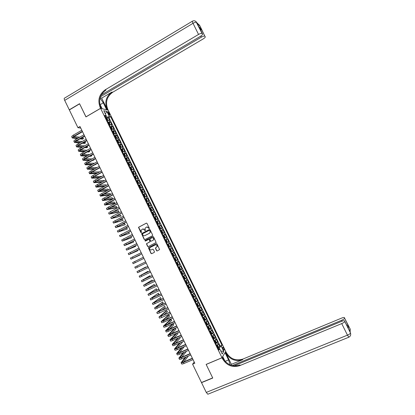 <?xml version="1.0" encoding="UTF-8"?>
<svg xmlns="http://www.w3.org/2000/svg" width="415" height="415" viewBox="0 0 415 415"><rect width="100%" height="100%" fill="white"/><g stroke="black" fill="none" stroke-linecap="round" stroke-linejoin="round"><path stroke-width="0.62" d="M149.193 228.681L149.333 228.214L146.988 223.384L146.339 223.151L138.486 227.301L140.846 232.504L141.458 232.473L141.038 230.341L142.418 229.127C143.284 228.8 143.969 229.054 144.482 229.889L144.783 230.512L145.4 230.475L144.97 228.375L146.365 227.124C147.232 226.798 147.922 227.052 148.435 227.892L149.193 228.681M223.711 348.206L222.881 347.173C222.471 347.272 222.533 347.962 223.068 349.243L223.898 350.276C224.308 350.172 224.25 349.482 223.711 348.206M156.538 250.733L157.192 250.976L159.609 249.576L156.948 243.875L156.299 243.631L148.378 247.739L151.013 253.451L151.662 253.695L154.261 252.419L154.468 251.755L153.353 249.457L152.704 249.213L151.418 249.851C150.194 250.095 149.582 249.565 149.582 248.253L150.235 247.423L155.293 244.917C156.491 244.663 157.109 245.182 157.145 246.469L155.381 248.097L156.538 250.733L157.311 250.919M77.937 127.685L69.336 109.944L79.613 103.843L85.952 116.906L100.601 108.346L221.994 357.735L206.136 364.401L212.688 377.894L201.467 382.511L192.591 364.199L194.811 363.26L79.996 126.492L77.937 127.685L80.78 128.1M152.471 235.762L152.679 235.092L150.069 229.723L149.421 229.485L141.546 233.624L144.171 239.351L144.814 239.595L152.471 235.762M153.509 236.794L156.159 242.505L148.233 246.64L147.59 246.396L146.443 243.745L149.784 241.898L149.991 241.234L149.255 239.714L148.606 239.471L145.38 241.084L144.902 240.653L152.86 236.555L153.509 236.794M218.321 347.184L219.805 346.556L218.461 343.802L218.077 344.377L217.18 342.536L215.816 343.527M216.08 342.603L217.569 341.965L216.225 339.211L215.836 339.776L214.939 337.935L213.569 338.91M213.839 338.023L215.333 337.379L213.995 334.625L213.595 335.175L212.698 333.333L211.323 334.298M211.603 333.442L213.103 332.794L211.764 330.044L211.354 330.579L210.462 328.737L209.077 329.686M209.362 328.872L210.872 328.208L209.534 325.464L209.119 325.983L208.226 324.146L206.836 325.08M207.126 324.297L208.641 323.633L207.303 320.883L206.883 321.386L205.99 319.55L204.595 320.479M204.891 319.726L206.411 319.052L205.072 316.308L204.647 316.801L203.755 314.964L202.354 315.872M202.655 315.161L204.185 314.482L202.847 311.738L202.411 312.21L201.519 310.379L200.118 311.276M200.424 310.596L201.955 309.906L200.621 307.167L200.18 307.624L199.288 305.793L197.877 306.68M198.188 306.037L199.734 305.341L198.396 302.597L197.95 303.043L197.058 301.212L195.641 302.084M195.501 301.798L197.509 300.771L196.176 298.032L195.719 298.463L194.827 296.632L193.406 297.493M193.691 296.938L195.283 296.211L193.955 293.472L193.489 293.887L192.602 292.056L191.175 292.907M191.357 292.435L193.063 291.646L191.73 288.913L191.263 289.312L190.371 287.481L188.939 288.321M188.934 287.974L190.843 287.092L189.515 284.353L189.038 284.742L188.145 282.911L186.709 283.736M186.589 283.487L188.628 282.532L187.295 279.803L186.812 280.172L185.92 278.346L184.478 279.155M184.374 278.937L186.408 277.977L185.08 275.249L184.587 275.601L183.7 273.776L182.252 274.574M182.159 274.388L184.193 273.428L182.865 270.699L182.367 271.042L181.48 269.216L180.022 269.999M179.949 269.843L181.978 268.879L180.65 266.155L180.146 266.477L179.254 264.656L177.796 265.429M177.734 265.304L179.762 264.334L178.434 261.611L177.926 261.917L177.039 260.096L175.571 260.859M175.529 260.765L177.553 259.79L176.225 257.067L175.706 257.362L174.819 255.541L173.346 256.288M173.32 256.231L175.343 255.251L174.015 252.528L173.491 252.808L172.604 250.987L171.125 251.723M171.11 251.698L173.133 250.712L171.805 247.988L171.271 248.258L170.389 246.437L168.905 247.164M170.389 246.437L170.923 246.178L169.595 243.455L167.582 244.445L169.595 243.455M169.055 243.709L168.174 241.888L168.713 241.644L167.39 238.926L165.378 239.922M165.352 239.865L166.846 239.165L165.959 237.344L166.508 237.115L165.186 234.397L163.178 235.398M163.137 235.31L164.631 234.62L163.749 232.799L164.304 232.587L162.981 229.869L160.973 230.875M160.916 230.756L162.421 230.076L161.534 228.26L162.099 228.058L160.776 225.345L158.774 226.357M158.701 226.206L160.211 225.537L159.329 223.727L159.894 223.54L158.577 220.827L156.574 221.838M156.491 221.657L158.001 221.003L157.119 219.187L157.695 219.016L156.377 216.308L154.38 217.325M154.276 217.112L155.796 216.469L154.909 214.659L155.495 214.498L154.178 211.79L152.181 212.812M152.066 212.568L153.586 211.941L152.704 210.125L153.296 209.985L151.978 207.277L150.059 208.268M149.857 208.029L151.382 207.412L150.5 205.601L151.101 205.472L149.784 202.764L148.088 203.641M147.647 203.49L149.177 202.883L148.3 201.078L148.902 200.964L147.584 198.256L146.023 199.076M145.437 198.956L146.977 198.36L146.096 196.554L146.708 196.456L145.39 193.753L143.891 194.536M143.232 194.422L144.778 193.841L143.896 192.036L144.513 191.948L143.201 189.245L141.707 190.034M141.027 189.894L142.573 189.323L141.697 187.518L142.319 187.445L141.007 184.748L139.528 185.531M138.823 185.365L140.379 184.81L139.497 183.005L140.13 182.948L138.818 180.25L137.349 181.028M136.618 180.841L138.179 180.297L137.303 178.492L137.941 178.45L136.628 175.753L135.171 176.531M134.419 176.318L135.985 175.784L135.103 173.984L135.752 173.952L134.439 171.26L132.997 172.038M132.214 171.8L133.791 171.276L132.909 169.476L133.563 169.46L132.25 166.768L130.818 167.546M130.014 167.281L131.597 166.773L130.72 164.968L131.379 164.973L130.066 162.281L128.645 163.054M127.82 162.768L129.402 162.27L128.525 160.47L129.19 160.486L127.882 157.793L126.471 158.566M125.621 158.255L127.213 157.767L126.336 155.967L127.006 155.999L125.698 153.311L124.298 154.084M123.426 153.742L125.019 153.27L124.147 151.47L124.827 151.517L123.514 148.829L122.124 149.602M121.232 149.234L122.83 148.778L121.958 146.977L122.643 147.04L121.336 144.353L119.951 145.12M119.038 144.731L120.646 144.285L119.769 142.485L120.464 142.558L119.157 139.876L117.782 140.644M116.848 140.228L118.457 139.793L117.585 137.998L118.285 138.086L116.978 135.404L115.614 136.172M114.659 135.731L116.273 135.306L115.401 133.511L116.107 133.614L114.799 130.933L113.445 131.7M112.47 131.233L114.089 130.818L113.217 129.029L113.928 129.143L112.626 126.461L111.277 127.229M110.281 126.736L111.905 126.336L111.033 124.547L111.754 124.676L110.447 121.994L108.092 122.249M109.114 122.762L110.447 121.994M107.936 112.844L109.705 115.349L109.176 113.129L107.884 111.604L107.936 112.844M100.601 108.346L108.196 110.188L225.739 351.458L221.994 357.735M219.805 346.556L220.147 346.017L222.009 345.223L110.67 116.677L109.285 116.376L105.882 117.704M222.009 345.223L221.294 346.343L223.763 351.417L222.212 353.969L219.711 348.828L218.964 349.995L104.762 115.396L106.204 115.712L103.776 110.717L106.883 111.448L109.285 116.376M220.147 346.017L108.943 117.673L108.274 117.533L109.581 120.21L107.22 120.449M111.905 126.336L112.626 126.461M114.089 130.818L114.799 130.933M116.273 135.306L116.978 135.404M118.457 139.793L119.157 139.876M120.646 144.285L121.336 144.353M122.83 148.778L123.514 148.829M125.019 153.27L125.698 153.311M127.213 157.767L127.882 157.793M129.402 162.27L130.066 162.281M131.597 166.773L132.25 166.768M133.791 171.276L134.439 171.26M135.985 175.784L136.628 175.753M138.179 180.297L138.818 180.25M140.379 184.81L141.007 184.748M142.573 189.323L143.201 189.245M144.778 193.841L145.39 193.753M146.977 198.36L147.584 198.256M149.177 202.883L149.784 202.764M151.382 207.412L151.978 207.277M153.586 211.941L154.178 211.79M155.796 216.469L156.377 216.308M158.001 221.003L158.577 220.827M160.211 225.537L160.776 225.345M162.421 230.076L162.981 229.869M164.631 234.62L165.186 234.397M166.846 239.165L167.39 238.926M173.133 250.712L172.604 250.987M175.343 255.251L174.819 255.541M177.553 259.79L177.039 260.096M179.762 264.334L179.254 264.656M181.978 268.879L181.48 269.216M184.193 273.428L183.7 273.776M186.408 277.977L185.92 278.346M188.628 282.532L188.145 282.911M190.843 287.092L190.371 287.481M193.063 291.646L192.602 292.056M195.283 296.211L194.827 296.632M197.509 300.771L197.058 301.212M199.734 305.341L199.288 305.793M201.955 309.906L201.519 310.379M204.185 314.482L203.755 314.964M206.411 319.052L205.99 319.55M208.641 323.633L208.226 324.146M210.872 328.208L210.462 328.737M213.103 332.794L212.698 333.333M215.333 337.379L214.939 337.935M217.569 341.965L217.18 342.536M219.618 348.833L219.094 347.754L218.083 348.185M106.821 117.16L106.152 115.785M194.194 361.989L192.591 364.199M106.946 118.301L108.274 117.533M108.943 117.673L110.67 116.677M105.42 116.76L106.204 115.712M111.033 124.547L109.404 124.941M113.217 129.029L111.594 129.433M115.401 133.511L113.783 133.931M117.585 137.998L115.972 138.428M119.769 142.485L118.161 142.931M121.958 146.977L120.355 147.434M124.147 151.47L122.55 151.942M126.336 155.967L124.744 156.45M128.525 160.47L126.876 160.823M130.72 164.968L129.138 165.476M132.909 169.476L131.337 169.989M135.103 173.984L133.537 174.507M137.303 178.492L135.736 179.031M139.497 183.005L137.941 183.554M141.697 187.518L140.146 188.083M143.896 192.036L142.35 192.612M146.096 196.554L144.555 197.141M148.3 201.078L146.76 201.68M150.5 205.601L148.969 206.214M152.704 210.125L151.179 210.753M154.909 214.659L153.389 215.297M157.119 219.187L155.604 219.841M159.329 223.727L157.819 224.385M161.534 228.26L160.034 228.935M163.749 232.799L162.249 233.489M165.959 237.344L164.465 238.044M168.174 241.888L166.685 242.604M169.792 248.984L171.271 248.258M172.012 253.549L173.491 252.808M174.238 258.114L175.706 257.362M176.463 262.685L177.926 261.917M178.689 267.255L180.146 266.477M180.914 271.83L182.367 271.042M183.14 276.406L184.587 275.601M185.37 280.986L186.812 280.172M187.601 285.567L189.038 284.742M189.831 290.152L191.263 289.312M192.067 294.738L193.489 293.887M194.303 299.329L195.719 298.463M196.534 303.92L197.95 303.043M198.775 308.516L200.18 307.624M201.01 313.112L202.411 312.21M203.251 317.714L204.647 316.801M205.492 322.32L206.883 321.386M207.733 326.921L209.119 325.983M209.974 331.533L211.354 330.579M213.409 338.583L213.839 338.225L213.834 337.462L213.165 336.083L212.221 336.145L213.595 335.175M214.467 340.757L215.836 339.776M219.711 348.828L218.446 348.927M216.713 345.373L218.077 344.377M219.094 347.754L221.294 346.343M105.343 113.933L106.883 111.448M223.763 351.417L220.77 351.002M149.229 228.66L148.606 227.835L146.661 227.015M142.708 229.018L144.653 229.832L145.276 230.657M146.505 223.099L138.662 227.244L141.339 232.644M149.566 229.443L141.717 233.562L144.342 239.284L144.866 239.564M149.716 230.527L149.265 230.356L142.553 233.744L142.729 234.864C143.237 235.704 143.922 235.959 144.788 235.632L149.379 233.323L150.157 232.348L149.882 230.465L149.343 230.33M149.882 230.465L150.323 232.286L149.545 233.266L144.96 235.57M148.679 239.439L149.421 239.647L150.199 241.52L146.614 243.678L147.761 246.323L148.316 246.598M152.974 236.514L145.245 240.384L145.458 241.048M153.016 240.29L153.675 239.439C153.664 238.132 153.052 237.603 151.833 237.857L149.81 239.056L150.588 240.939L151.236 241.177L153.182 240.223L153.841 239.372C153.835 238.075 153.228 237.546 152.02 237.785M153.182 240.223L151.402 241.11M155.397 244.876L155.454 244.85C156.657 244.591 157.275 245.109 157.306 246.396L155.542 248.025L156.704 250.66M152.772 249.187L151.584 249.773M156.382 243.6L148.544 247.667L151.179 253.373L151.786 253.632M107.755 120.246L107.267 118.576L106.645 118.042L106.084 118.114M107.667 120.277L107.174 120.355M106.759 119.504L107.117 119.432L106.857 118.892L106.494 118.965M106.857 118.892L106.546 119.069L106.857 118.892M72.215 137.811L71.785 136.919C71.463 136.556 72.018 135.949 73.434 135.088L81.817 130.243M77.257 138.62L72.324 138.034C72.008 137.676 72.558 137.064 73.979 136.208L82.362 131.368M82.512 131.68L74.555 136.27C73.605 136.846 73.237 137.251 73.45 137.49L78.248 138.05M80.92 138.335L83.482 138.605L82.964 137.536L82.414 137.474M74.103 136.556L79.758 137.183M83.482 138.605L82.507 139.165L79.939 138.895M195.937 21.518L202.11 33.516C201.457 33.19 200.263 33.501 198.541 34.45L193.027 23.313C194.744 22.353 195.937 22.057 196.611 22.42L199.864 25.74L204.86 36.209C204.227 35.903 203.065 36.209 201.374 37.142L200.839 36.058M202.11 33.516L196.611 22.42C195.558 20.76 194.142 20.356 192.373 21.207C192.026 20.978 192.238 21.679 193.027 23.313L64.699 100.378L69.274 109.809L79.545 103.709L86.009 116.874M106.676 109.819L103.325 102.811L100.031 98.122M106.728 109.793L108.175 110.146L107.807 109.389C105.145 102.323 106.769 96.612 112.678 92.265L203.231 38.901C204.839 37.884 205.508 37.111 205.238 36.582M101.675 98.101L107.091 109.212C104.419 102.126 106.043 96.399 111.972 92.031L101.675 98.101L100.155 97.665M85.931 116.859L100.575 108.299L100.197 107.521C97.447 100.222 99.112 94.319 105.192 89.816L198.541 34.45M100.575 108.299L102.106 108.673L99.75 103.833M100.456 96.762L201.374 37.142M64.699 100.378C64.019 98.827 64.035 98.039 64.75 98.013L192.207 21.305M101.27 94.968L200.476 36.287C202.115 35.249 202.795 34.45 202.504 33.9L198.951 26.731L201.389 29.185L200.751 30.362M202.131 33.532L202.504 33.9M100.197 107.521L100.959 107.708C98.22 100.43 99.88 94.547 105.944 90.06L105.192 89.816M199.267 27.364L198.951 26.731M232.255 365.558L341.618 320.287C343.413 319.493 344.403 318.793 344.595 318.191L350.146 328.991L349.814 328.644L350.068 331.777L350.468 332.949C350.296 333.613 349.29 334.35 347.454 335.154L341.727 323.586C343.558 322.777 344.569 322.061 344.761 321.433L350.468 332.923M208.288 394.053L207.827 394.24L206.271 392.419L201.534 382.651L212.755 378.034L206.156 364.448L222.02 357.782L222.409 358.586C226.569 365.465 232.333 367.82 239.699 365.657L341.727 323.586M230.154 364.884L228.556 359.904L225.049 352.698L225.765 351.5L226.144 352.278C230.169 358.928 235.751 361.195 242.889 359.074L341.55 318.129C343.355 317.428 344.362 317.304 344.575 317.745M222.705 356.547L225.148 361.398M222.772 356.521L222.02 357.782M231.378 364.344L225.791 352.875C229.832 359.546 235.43 361.818 242.588 359.696L231.378 364.344L230.937 365.179M346.8 325.127L348.211 325.474L348.424 328.405L344.761 321.407M344.74 320.966C344.523 320.505 343.495 320.624 341.654 321.335L233.982 365.848M222.409 358.586L222.782 357.953C226.932 364.811 232.68 367.156 240.02 364.993L239.699 365.657M348.424 328.405L348.19 325.443L344.595 318.191M348.387 328.307L348.123 327.793M108.839 122.534L109.918 124.744L110.094 124.386L109.441 123.047L108.839 122.534L108.263 122.601M109.876 124.759L109.358 124.842M108.943 123.992L109.301 123.914L109.041 123.374L108.678 123.452M108.73 123.556L109.041 123.374L108.73 123.551M111.023 127.016L112.102 129.236L112.273 128.863L111.619 127.519L111.023 127.016L110.452 127.089M112.081 129.247L111.542 129.33M111.127 128.479L111.485 128.401L111.23 127.862L110.867 127.939M111.23 127.862L110.914 128.038L111.23 127.862M113.731 133.822L114.457 133.34L113.803 131.996L113.191 131.488L112.636 131.576M113.316 132.971L113.669 132.888L113.414 132.349L113.051 132.432M116.408 138.257L116.636 137.822L115.982 136.478L115.375 135.975L114.825 136.068M115.391 135.99L116.47 138.211L115.915 138.314M115.5 137.464L115.858 137.375L115.603 136.836L115.24 136.924M115.282 137.017L115.603 136.836L115.282 137.012M74.373 142.272L73.937 141.375C73.626 141.027 74.181 140.426 75.608 139.57L83.996 134.745M79.607 143.009L74.477 142.485C74.171 142.143 74.726 141.546 76.147 140.69L84.546 135.871M84.691 136.172L76.718 140.747C75.769 141.313 75.4 141.712 75.608 141.946L80.598 142.444M83.322 142.687L85.557 142.89L84.873 141.8M76.313 140.996L82.16 141.546M85.557 142.89L84.582 143.445L82.341 143.248M76.536 146.739L76.095 145.831C75.795 145.494 76.355 144.902 77.776 144.052L86.18 139.248M81.968 147.392L76.635 146.941C76.334 146.614 76.894 146.023 78.321 145.177L86.73 140.374M86.87 140.664L78.886 145.219C77.937 145.784 77.564 146.179 77.761 146.402L82.959 146.827M85.744 147.035L87.638 147.175L87.176 146.225M78.534 145.437L84.582 145.904M87.638 147.175L86.657 147.73L84.764 147.595M78.7 151.205L78.253 150.287C77.958 149.971 78.523 149.384 79.95 148.539L88.369 143.756M84.344 151.776L78.793 151.402C78.497 151.086 79.068 150.51 80.494 149.665L88.914 144.882M89.049 145.162L81.055 149.696C80.105 150.261 79.727 150.65 79.924 150.858L85.34 151.21M88.188 151.376L89.713 151.465L89.355 150.718M80.759 149.872L87.026 150.256M89.713 151.465L88.737 152.015L87.207 151.931M80.863 155.672L80.417 154.748C80.126 154.442 80.692 153.872 82.123 153.031L90.553 148.264M86.745 156.149L80.956 155.864C80.666 155.563 81.236 154.992 82.668 154.152L91.103 149.39M91.233 149.659L83.228 154.178C82.269 154.738 81.89 155.117 82.082 155.319L87.736 155.589M90.657 155.708L91.793 155.755L91.533 155.215M82.995 154.313L89.495 154.603M91.793 155.755L90.812 156.299L89.676 156.258M118.529 142.781L118.82 142.304L118.166 140.955L117.559 140.467L117.009 140.566M117.575 140.478L118.659 142.698L118.104 142.812M117.689 141.961L118.042 141.873L117.793 141.328L117.429 141.422M117.793 141.328L117.471 141.505L117.793 141.328M83.026 160.143L82.575 159.215C82.294 158.924 82.865 158.359 84.302 157.524L92.742 152.777M89.163 160.517L83.114 160.33C82.834 160.045 83.41 159.485 84.847 158.644L93.287 153.903M93.411 154.162L85.397 158.66C84.442 159.22 84.053 159.593 84.245 159.785L90.154 159.962M93.152 160.029L93.873 160.045L93.717 159.713M85.241 158.753L91.99 158.935M93.873 160.045L92.172 160.579M120.646 147.309L121.004 146.786L120.345 145.442L119.764 144.97L119.198 145.063M119.764 144.97L120.848 147.195L120.298 147.315M119.878 146.459L120.231 146.365L119.982 145.826L119.619 145.919M85.194 164.62L84.738 163.681C84.463 163.401 85.039 162.851 86.476 162.016L94.931 157.29M91.601 164.874L85.277 164.797C85.002 164.527 85.583 163.972 87.02 163.142L95.476 158.416M95.595 158.665L87.57 163.147C86.611 163.702 86.221 164.07 86.408 164.252L92.597 164.324M87.492 163.188L94.511 163.256M95.958 164.34L94.698 164.885M122.752 151.854L123.188 151.273L122.534 149.929L121.937 149.452L121.393 149.561M123.032 151.698L122.487 151.812M122.072 150.956L122.42 150.863L122.176 150.323L121.808 150.417M122.176 150.323L121.844 150.5L122.176 150.323M87.363 169.097L86.901 168.148C86.631 167.888 87.217 167.344 88.654 166.514L97.12 161.803M94.07 169.227L87.441 169.263C87.176 169.009 87.762 168.464 89.199 167.639L97.67 162.934M97.784 163.168L89.744 167.634L88.571 168.718L95.066 168.677M89.754 167.629L97.069 167.567M124.842 156.408L125.372 155.765L124.718 154.416L124.127 153.949L123.582 154.064M124.142 153.96L125.226 156.185L124.682 156.32M124.261 155.464L124.614 155.366L124.365 154.821L124.002 154.919M89.531 173.579L89.064 172.619C88.805 172.37 89.391 171.836 90.833 171.016L99.31 166.327M96.565 173.563L89.609 173.735C89.344 173.496 89.936 172.962 91.378 172.137L99.859 167.453M99.968 167.681L91.917 172.126L90.735 173.19L97.561 173.013M99.616 171.888L92.031 172.064M127.41 160.698L127.561 160.257L126.907 158.909L126.316 158.447L125.776 158.572M126.456 159.967L126.803 159.868L126.559 159.324L126.191 159.427M126.233 159.505L126.559 159.324L126.227 159.5M91.699 178.061L91.233 177.091C90.973 176.863 91.57 176.334 93.012 175.514L101.504 170.845M99.102 177.885L91.772 178.211C91.518 177.983 92.114 177.459 93.557 176.64L102.054 171.976M102.157 172.189L94.091 176.619L92.903 177.667L100.093 177.34M101.805 176.406L94.319 176.494M129.132 165.46L129.75 164.755L129.091 163.406L128.51 162.95L127.97 163.079M128.52 162.96L129.61 165.191L129.07 165.336M128.65 164.475L128.998 164.371L128.754 163.832L128.391 163.935M93.873 182.543L93.401 181.568C93.147 181.35 93.749 180.836 95.196 180.022L103.698 175.369M101.675 182.195L93.94 182.688C93.691 182.476 94.293 181.962 95.741 181.148L104.248 176.505M104.347 176.702L96.27 181.111L95.066 182.138L102.666 181.651M103.999 180.93L103.776 180.463L96.617 180.924M131.322 169.963L131.939 169.253L131.28 167.899L130.699 167.453L130.165 167.587M131.799 169.709L131.264 169.844M130.85 168.988L131.192 168.879L130.953 168.34L130.585 168.449M96.041 187.03L95.564 186.044C95.326 185.847 95.927 185.339 97.38 184.53L105.892 179.897M104.295 186.48L96.109 187.165C95.87 186.968 96.472 186.465 97.924 185.655L106.442 181.028M106.536 181.22L98.448 185.609L97.235 186.62L105.286 185.941M106.193 185.453L105.861 184.768L98.936 185.344M133.516 174.471L134.128 173.75L133.474 172.401L132.909 171.971L132.364 172.101M133.993 174.217L133.464 174.357M132.909 171.971L133.998 174.207M133.044 173.501L133.391 173.392L133.148 172.847L132.779 172.962M132.816 173.029L133.148 172.847L132.81 173.019M98.215 191.523L97.738 190.526C97.499 190.34 98.111 189.842 99.564 189.038L108.092 184.426M106.966 190.744L98.277 191.647C98.044 191.465 98.656 190.973 100.108 190.163L108.642 185.562M108.725 185.738L99.408 191.102L107.962 190.21M108.388 189.982L107.952 189.079L101.27 189.764M135.715 178.979L136.322 178.253L135.663 176.904L135.093 176.474L134.564 176.619M136.187 178.725L135.663 178.875M135.243 178.019L135.586 177.905L135.347 177.361L134.979 177.475M100.389 196.015L99.906 195.014C99.678 194.837 100.29 194.35 101.748 193.551L110.286 188.96M110.919 190.262L101.576 195.584L110.561 194.464L109.57 194.998L100.451 196.134C100.222 195.963 100.84 195.481 102.292 194.677L110.836 190.091M110.561 194.464L110.037 193.39L103.626 194.173M137.91 183.492L138.517 182.761L137.858 181.407L137.287 180.982L136.763 181.137M138.387 183.238L137.863 183.394M137.443 182.538L137.785 182.424L137.547 181.874L137.178 181.993M102.567 200.507L102.08 199.496C101.857 199.34 102.474 198.863 103.932 198.064L112.486 193.494M113.113 194.785L103.75 200.072L112.652 198.78L111.661 199.309L102.619 200.621L104.481 199.195L113.036 194.63M112.652 198.78L112.128 197.701L106.007 198.578M140.109 188.011L140.711 187.269L140.052 185.915L139.502 185.51L138.963 185.655M140.586 187.756L140.062 187.917M139.502 185.51L140.586 187.746M139.642 187.056L139.985 186.942L139.751 186.392L139.383 186.517M104.746 205.005L104.253 203.988L106.121 202.582L114.685 198.033M115.308 199.314L105.924 204.559L114.742 203.096L113.752 203.62L104.793 205.109L106.665 203.713L115.235 199.164M114.742 203.096L114.224 202.017L108.424 202.966M142.309 192.529L142.905 191.777L142.246 190.423L141.697 190.023L141.162 190.179M141.697 190.023L142.786 192.264L142.267 192.441M141.847 191.58L142.184 191.46L141.951 190.916L141.582 191.04M106.92 209.502L106.427 208.475L108.31 207.101L116.89 202.572M117.507 203.843L108.097 209.051L116.838 207.412L115.842 207.936L106.971 209.601L108.855 208.231L117.44 203.708M116.838 207.412L116.314 206.333L110.872 207.339M144.508 197.047L145.105 196.29L144.446 194.936L143.886 194.536L143.367 194.702M143.901 194.547L144.991 196.783L144.472 196.969M144.052 196.108L144.389 195.984L144.155 195.434L143.787 195.564M109.104 214.005L108.6 212.973L110.499 211.624L119.089 207.111M119.702 208.377L110.276 213.543L118.934 211.733L117.933 212.252L109.145 214.093L119.645 208.247M118.934 211.733L118.41 210.654L113.373 211.692M146.708 201.571L147.304 200.803L146.64 199.449L146.085 199.06L145.572 199.231M147.19 201.322L146.677 201.498M146.256 200.637L146.594 200.512L146.36 199.963L145.992 200.092M111.282 218.513L110.779 217.465L112.693 216.148L121.294 211.655M121.901 212.911L112.449 218.041L121.03 216.054L111.324 218.591L121.844 212.796M121.03 216.054L120.506 214.975L115.935 216.018M148.912 206.094L149.504 205.321L148.84 203.967L148.29 203.583L147.776 203.765M148.305 203.594L149.395 205.835L148.881 206.032M148.461 205.171L148.798 205.041L148.565 204.491L148.197 204.626M113.466 223.016L112.953 221.968L123.499 216.205M124.101 217.444L114.628 222.539L123.125 220.381L113.497 223.094L124.054 217.341M123.125 220.381L122.601 219.296L118.581 220.308M151.117 210.623L151.703 209.845L151.044 208.486L150.495 208.112L149.986 208.299M151.594 210.374L151.086 210.566M150.671 209.705L151.003 209.57L150.775 209.02L150.406 209.16M115.645 227.529L115.137 226.466L125.709 220.754M126.305 221.984L116.807 227.041L125.221 224.707L115.681 227.591L126.259 221.895M125.221 224.707L124.697 223.623L121.33 224.546M153.322 215.152L153.903 214.368L153.244 213.009L152.699 212.641L152.191 212.833M153.804 214.908L153.296 215.1M152.876 214.239L153.208 214.104L152.979 213.554L152.611 213.694M117.834 232.042L117.315 230.973L127.913 225.309M128.505 226.528L118.991 231.544L127.322 229.033L117.86 232.099L128.468 226.445M127.322 229.033L126.798 227.954L124.235 228.712M155.526 219.685L156.107 218.892L155.449 217.533L154.904 217.175L154.401 217.372M154.919 217.18L156.014 219.426L155.506 219.644M155.085 218.778L155.418 218.643L155.189 218.088L154.821 218.233M120.018 236.555L119.494 235.476L130.123 229.863M130.709 231.072L121.17 236.052L129.418 233.365L120.039 236.607L130.678 231.005M129.418 233.365L128.894 232.286L127.358 232.779M157.736 224.219L158.312 223.42L157.653 222.061L157.114 221.709L156.611 221.911M157.129 221.719L158.219 223.96L157.721 224.183M157.301 223.322L157.627 223.177L157.404 222.627L157.031 222.777M122.202 241.074L121.678 239.984L132.333 234.423M132.914 235.621L123.354 240.56L131.519 237.702L122.223 241.115L132.888 235.559M131.519 237.702L130.829 236.675M159.946 228.758L160.517 227.949L159.858 226.59L159.339 226.253L158.826 226.455M159.339 226.253L160.429 228.499L159.931 228.727M159.51 227.866L159.837 227.721L159.614 227.166L159.246 227.321M124.391 245.592L123.862 244.497L134.543 238.983M135.119 240.171L125.538 245.073L133.625 242.038L124.407 245.628L135.098 240.124M133.625 242.038L133.189 241.141M162.156 233.297L162.727 232.483L162.063 231.124L161.549 230.792L161.036 231.005M162.638 233.059L162.146 233.277M161.549 230.792L162.644 233.043M161.726 232.41L162.052 232.265L161.829 231.71L161.456 231.866M164.366 237.842L164.854 237.603L164.937 237.022L164.273 235.658L163.743 235.331L163.251 235.549M164.854 237.603L164.361 237.826M163.998 236.265L163.671 236.415L164.044 236.254L164.262 236.809L163.941 236.96M167.063 242.147L166.576 242.381L167.063 242.147L167.146 241.556L166.482 240.197L165.959 239.875L165.466 240.103M166.156 241.514L166.477 241.359L166.259 240.804L165.891 240.97M126.58 250.115L126.046 249.01L136.758 243.543M137.329 244.72L127.727 249.586L135.726 246.375L126.596 250.141L137.313 244.684M135.726 246.375L135.394 245.69M128.775 254.639L128.235 253.529L138.973 248.108M139.539 249.275L129.911 254.105L137.832 250.717L128.78 254.66L139.523 249.249M137.832 250.717L137.598 250.24M130.969 259.178L141.743 253.819L132.1 258.623L139.938 255.059L130.969 259.178L130.424 258.047L141.188 252.678M139.938 255.059L139.808 254.794M169.279 246.697L168.796 246.935L169.279 246.697L169.356 246.1L168.692 244.736L168.184 244.43L167.686 244.658M168.184 244.43L169.284 246.681M168.428 245.364L168.106 245.524L168.474 245.353L168.692 245.913L168.371 246.069M133.158 263.701L143.958 258.389L133.158 263.701L132.608 262.571L143.403 257.248M170.389 248.974L169.901 249.213L170.389 248.974L170.902 249.28L171.499 251.236L170.399 248.979M171.499 251.236L171.011 251.49M170.648 249.918L170.326 250.079L170.648 249.918M170.913 250.468L170.591 250.624L170.913 250.468L170.695 249.908M136.877 266.093L145.624 261.824L134.802 267.094L136.877 266.093L137.427 267.234L146.173 262.965M134.802 267.099L135.347 268.225L137.427 267.234M172.604 253.524L172.121 253.773L172.604 253.524L173.117 253.824L173.781 255.189L173.714 255.79L173.231 256.055M173.714 255.806L172.619 253.534M172.811 255.184L173.133 255.023L172.915 254.462L172.547 254.639M145.883 267.327L145.732 267.016L136.992 271.618L147.839 266.399M136.997 271.633L137.541 272.754L148.394 267.54M147.833 266.383L138.122 271.062L145.732 267.016M175.452 260.615L175.934 260.361L175.996 259.738L175.332 258.374L174.824 258.083L174.341 258.332M174.824 258.083L174.336 258.317M175.083 259.038L174.767 259.199L175.083 259.038M175.348 259.583L175.026 259.738L175.348 259.583L175.135 259.022M148.098 271.892L147.844 271.369L139.186 276.146L150.059 270.974M139.196 276.167L139.731 277.282L150.614 272.121M150.048 270.948L140.317 275.591L147.844 271.369M177.677 265.18L178.154 264.92L178.211 264.288L177.547 262.923L177.055 262.648L176.567 262.897M178.154 264.905L177.055 262.648L176.551 262.877M177.573 264.142L177.247 264.298L177.573 264.142L177.355 263.582L176.987 263.764M150.308 276.457L149.955 275.726L141.38 280.68L152.284 275.56M141.391 280.706L141.925 281.816L152.839 276.701M152.263 275.519L142.511 280.125L149.955 275.726M179.903 269.75L180.375 269.48L180.426 268.842L179.762 267.478L179.264 267.203L178.787 267.468M179.264 267.203L178.772 267.436M179.477 268.884L179.794 268.707L179.581 268.147L179.213 268.334M152.523 281.022L152.066 280.078L143.574 285.214L154.505 280.141M143.59 285.25L144.124 286.35L155.06 281.287M154.479 280.089L144.705 284.659L152.066 280.078M182.128 274.32L182.595 274.045L182.647 273.397L181.983 272.033L181.013 272.033M182.595 274.03L181.495 271.773L180.992 271.996M181.703 273.454L182.019 273.277L181.806 272.712L181.438 272.904M154.281 285.811L154.707 285.53L154.178 284.441L145.769 289.753L156.73 284.726M145.79 289.795L146.319 290.884L157.285 285.873M156.699 284.664L146.9 289.193L154.178 284.441M184.353 278.896L184.82 278.615L184.867 277.957L184.198 276.592L183.721 276.338L183.238 276.608M184.82 278.6L183.721 276.338L183.217 276.561M183.928 278.024L184.239 277.848L184.032 277.282L183.663 277.474M155.293 290.951L156.823 289.893L156.294 288.804L147.968 294.292L158.955 289.317M147.994 294.344L148.518 295.428L159.51 290.464M158.919 289.245L149.099 293.732L156.294 288.804M186.579 283.471L187.046 283.186L187.087 282.522L186.423 281.152L185.93 280.898L185.464 281.183M185.93 280.898L185.438 281.131M186.153 282.599L186.47 282.418L186.257 281.852L185.889 282.05M156.616 295.942L158.94 294.256L158.411 293.166L150.168 298.831L161.181 293.908M150.194 298.893L150.718 299.967L161.736 295.055M161.139 293.825L151.299 298.276L158.411 293.166M188.809 288.046L189.271 287.756L189.307 287.081L188.643 285.712L188.156 285.468L187.694 285.759M188.156 285.468L187.663 285.702M188.384 287.18L188.695 286.993L188.488 286.428L188.12 286.63M158.141 300.834L161.056 298.624L160.527 297.529L152.367 303.375L163.406 298.504M152.398 303.443L152.917 304.511L163.966 299.651M163.365 298.406L153.498 302.82L160.527 297.529M191.04 292.627L191.497 292.331L191.533 291.652L190.864 290.282L190.386 290.044L189.925 290.339M190.386 290.044L189.888 290.272M190.615 291.761L190.926 291.574L190.713 291.003L190.345 291.211M159.806 305.658L163.173 302.992L162.644 301.902L154.567 307.925L165.637 303.1M154.603 308.003L155.117 309.061L166.197 304.247M165.585 302.992L155.703 307.365L162.644 301.902M193.271 297.213L193.727 296.912L193.758 296.222L193.089 294.847L192.155 294.92M193.727 296.891L192.622 294.624L192.119 294.847M192.845 296.341L193.151 296.149L192.944 295.584L192.576 295.791M161.575 310.441L165.294 307.365L164.76 306.27L156.771 312.474L167.868 307.697M156.808 312.557L157.321 313.61L159.547 312.91L168.428 308.848M167.81 307.582L157.902 311.914L164.76 306.27M194.853 299.205L195.958 301.472L195.315 299.417L194.843 299.199L194.386 299.506M194.843 299.199L194.345 299.428M195.076 300.927L195.382 300.735L195.18 300.164L194.811 300.377M163.422 315.182L167.411 311.738L166.882 310.643L165.855 311.115L158.971 317.024L170.098 312.303M159.018 317.117L159.526 318.165L161.767 317.496L170.658 313.45M170.036 312.173L160.107 316.469L166.882 310.643M197.737 306.389L198.188 306.073L198.209 305.367L197.54 303.993L196.622 304.091M198.188 306.057L197.084 303.785L196.575 304.008M197.312 305.518L197.618 305.321L197.41 304.75L197.042 304.963M165.331 319.903L169.533 316.116L169.004 315.021L167.971 315.488L161.176 321.578L163.432 320.935L172.334 316.904M161.228 321.682L161.731 322.72L163.987 322.082L172.889 318.056M172.267 316.764L162.312 321.023L169.004 315.021M199.973 310.98L200.419 310.659L200.44 309.943L199.771 308.568L198.852 308.682M200.419 310.643L199.314 308.371L198.806 308.589M199.548 310.109L199.848 309.906L199.646 309.336L199.278 309.554M167.281 324.603L171.66 320.494L171.125 319.4L170.093 319.866L163.386 326.138L165.652 325.521L174.565 321.511M163.437 326.247L163.935 327.279L166.208 326.667L175.125 322.663M174.492 321.36L164.516 325.578L171.125 319.4M202.209 315.571L202.655 315.244L202.67 314.523L202.001 313.149L201.534 312.952L201.088 313.278M201.534 312.952L201.042 313.175M201.783 314.7L202.084 314.497L201.882 313.927L201.514 314.15M169.268 329.292L173.781 324.872L173.252 323.778L172.215 324.245L165.59 330.698C165.58 330.973 166.342 330.776 167.878 330.112L176.8 326.123M165.647 330.812L166.145 331.839C166.135 332.119 166.897 331.922 168.433 331.258L177.361 327.274M176.723 325.962L166.726 330.138L173.252 323.778M204.445 320.173L204.891 319.835L204.901 319.104L204.232 317.729L203.329 317.869M203.77 317.542L203.272 317.765M204.019 319.296L204.32 319.094L204.118 318.518L203.755 318.746M171.286 333.966L175.908 329.261L175.374 328.161L174.341 328.623L167.8 335.263C167.795 335.553 168.563 335.367 170.098 334.703L179.041 330.734M167.862 335.382L168.35 336.399C168.35 336.695 169.118 336.513 170.658 335.849L179.596 331.891M178.953 330.563L168.936 334.698L175.374 328.161M206.686 324.769L207.126 324.431L207.132 323.69L206.463 322.315L205.565 322.471M206.006 322.133L205.508 322.356M206.26 323.897L206.561 323.69L206.354 323.114L205.99 323.342M176.017 333.478L170.01 339.828C170.01 340.129 170.783 339.952 172.324 339.299L181.277 335.351M170.072 339.958L170.565 340.969C170.565 341.275 171.338 341.104 172.884 340.445L181.837 336.503M181.189 335.164L171.146 339.263L177.055 333.017M173.33 338.63L178.035 333.644L177.61 332.768M208.927 329.37L209.362 329.028L209.368 328.275L208.693 326.901L207.806 327.072M209.362 329.007L208.257 326.735L207.744 326.947M208.501 328.498L208.797 328.286L208.595 327.71L208.231 327.943M177.755 338.303L172.22 344.393C172.23 344.715 173.008 344.549 174.549 343.895L183.518 339.968M172.287 344.533L172.775 345.534C172.785 345.861 173.563 345.695 175.109 345.041L184.078 341.125M183.42 339.771L174.912 343.501L173.356 343.833L178.798 337.841M175.395 343.288L180.162 338.033L179.845 337.379M211.168 333.976L211.603 333.624L211.598 332.866L210.929 331.492L210.047 331.673M211.603 333.608L210.493 331.331L209.985 331.544M210.742 333.1L211.038 332.887L210.836 332.311L210.472 332.55M179.545 343.101L174.435 348.963C174.45 349.3 175.234 349.145 176.78 348.491L185.759 344.59M174.507 349.114L174.985 350.104C175.006 350.447 175.789 350.291 177.335 349.643L186.319 345.742M185.655 344.377L177.132 348.086L175.571 348.403L180.592 342.645M177.475 347.941L182.289 342.422L182.081 341.996M212.724 335.927L212.288 336.28M212.983 337.706L213.279 337.488L213.077 336.913L212.713 337.156M181.381 347.889L176.645 353.538C176.671 353.886 177.459 353.741 179.01 353.098L188 349.212M176.723 353.694L177.2 354.68C177.226 355.033 178.014 354.892 179.565 354.249L188.56 350.369M187.891 348.989L179.358 352.677L177.781 352.973L182.434 347.433M179.571 352.589L184.317 346.613M215.655 343.195L216.085 342.832L216.075 342.053L215.401 340.679L214.534 340.886M216.085 342.811L214.975 340.533L214.581 340.689M215.229 342.318L215.52 342.095L215.323 341.519L214.96 341.763M183.259 352.651L178.86 358.109C178.896 358.477 179.685 358.342 181.236 357.699L190.241 353.839M178.943 358.275L179.415 359.255C179.451 359.629 180.245 359.494 181.796 358.851L190.801 354.996M190.127 353.606L181.583 357.274L179.996 357.548L184.312 352.2M181.682 357.232L186.522 351.246M217.901 347.806L218.326 347.438L218.311 346.655L217.642 345.275L216.775 345.498M217.206 345.135L216.926 345.249M217.47 346.93L217.766 346.707L217.564 346.126L217.206 346.375M185.168 357.408L181.08 362.689C181.116 363.073 181.915 362.943 183.472 362.311L192.487 358.467M181.163 362.86L181.63 363.836C181.671 364.22 182.47 364.095 184.027 363.462L193.048 359.623M192.368 358.223L183.809 361.87C182.771 362.295 182.242 362.383 182.216 362.124L186.226 356.957M183.804 361.875L188.337 356.049M109.726 121.86L108.855 120.065M108.32 113.627L109.176 113.129M108.855 114.566L109.648 114.109M107.729 120.257L106.66 118.057M73.434 135.088L73.979 136.208M73.465 137.121L73.683 137.562M107.091 109.212L107.807 109.389M111.972 92.031L112.678 92.265M201.389 29.185L204.88 36.23M199.039 25.242L199.548 25.419L198.868 24.516M100.16 104.668L103.325 102.811M225.791 352.875L226.144 352.278M242.588 359.696L242.889 359.074M344.595 318.17L348.211 325.474M206.271 392.419L347.454 335.154L348.87 337.198M342.059 321.174L341.618 320.287M350.177 329.375L349.912 329.894M225.117 361.335L228.556 359.904M114.286 133.723L113.207 131.503M75.608 139.57L76.147 140.69M75.629 141.588L75.836 142.013M77.776 144.052L78.321 145.177M77.792 146.054L77.989 146.464M79.95 148.539L80.494 149.665M79.955 150.521L80.147 150.915M82.123 153.031L82.668 154.152M82.123 154.992L82.305 155.371M84.302 157.524L84.847 158.644M84.287 159.469L84.463 159.832M86.476 162.016L87.02 163.142M86.455 163.946L86.621 164.293M123.032 151.688L121.953 149.462M88.654 166.514L89.199 167.639M88.623 168.423L88.784 168.755M90.833 171.016L91.378 172.137M90.792 172.905L90.947 173.221M127.415 160.688L126.331 158.457M93.012 175.514L93.557 176.64M92.965 177.387L93.11 177.693M95.196 180.022L95.741 181.148M95.139 181.874L95.274 182.159M131.804 169.699L130.715 167.468M97.38 184.53L97.924 185.655M97.312 186.366L97.442 186.636M99.564 189.038L100.108 190.163M136.193 178.715L135.103 176.484M101.748 193.551L102.292 194.677M138.392 183.228L137.303 180.992M103.932 198.064L104.481 199.195M106.121 202.582L106.665 203.713M141.603 191.087L141.92 190.921M108.31 207.101L108.855 208.231M143.808 195.605L144.124 195.439M110.499 211.624L111.049 212.755M147.19 201.306L146.101 199.065M112.693 216.148L113.238 217.284M114.882 220.676L115.432 221.807M151.6 210.364L150.51 208.117M150.417 209.191L150.738 209.025M117.077 225.205L117.627 226.341M153.804 214.892L152.715 212.651M152.627 213.725L152.943 213.559M119.271 229.739L119.821 230.875M154.831 218.259L155.153 218.098M121.471 234.273L122.015 235.409M123.665 238.812L124.215 239.948M125.864 243.351L126.414 244.487M164.854 237.588L163.759 235.336M167.069 242.132L165.974 239.88M128.064 247.895L128.614 249.031M130.263 252.439L130.818 253.581M132.468 256.989L133.018 258.125M134.673 261.538L135.223 262.679M172.806 255.178L173.133 255.023M139.082 270.647L139.632 271.789M175.934 260.345L174.834 258.089M141.292 275.207L141.842 276.349M143.497 279.767L144.052 280.908M180.375 269.465L179.275 267.208M179.467 268.863L179.794 268.707M145.707 284.332L146.262 285.473M181.692 273.428L182.019 273.277M147.922 288.897L148.471 290.038M183.918 277.998L184.239 277.848M150.131 293.467L150.687 294.608M187.046 283.17L185.946 280.903M186.143 282.574L186.47 282.418M152.347 298.037L152.902 299.179M189.271 287.74L188.171 285.479M188.369 287.144L188.695 286.993M154.562 302.613L155.117 303.754M191.497 292.316L190.397 290.049M190.599 291.724L190.926 291.574M156.777 307.188L157.332 308.335M192.825 296.3L193.151 296.149M158.992 311.769L159.547 312.91M195.055 300.885L195.382 300.735M161.212 316.349L161.767 317.496M197.291 305.466L197.618 305.321M163.432 320.935L163.987 322.082M199.522 310.057L199.848 309.906M165.652 325.521L166.208 326.667M202.655 315.229L201.55 312.957M201.757 314.648L202.084 314.497M167.878 330.112L168.433 331.258M204.891 319.82L203.781 317.548M203.993 319.239L204.32 319.094M170.098 334.703L170.658 335.849M207.126 324.411L206.016 322.139M206.229 323.835L206.561 323.69M172.324 339.299L172.884 340.445M171.26 339.096L171.39 339.356M208.465 328.431L208.797 328.286M174.549 343.895L175.109 345.041M173.47 343.656L173.605 343.936M210.706 333.032L211.038 332.887M176.78 348.491L177.335 349.643M175.68 348.221L175.825 348.517M213.844 338.209L212.734 335.932M212.947 337.634L213.279 337.488M179.01 353.098L179.565 354.249M177.89 352.786L178.04 353.098M215.188 342.24L215.52 342.095M181.236 357.699L181.796 358.851M180.105 357.357L180.26 357.683M218.326 347.417L217.216 345.135M217.434 346.847L217.766 346.707M183.472 362.311L184.027 363.462M182.32 361.927L182.486 362.274M204.86 36.209L201.394 29.216M199.874 26.098L197.68 23.863M201.275 29.735L199.615 28.064M207.827 394.24L348.719 337.265C350.488 336.326 351.069 334.889 350.468 332.949L344.761 321.433M350.161 331.974L350.177 329.396L349.814 328.67M141.608 191.092L141.951 190.916M143.813 195.615L144.155 195.434M150.422 209.202L150.775 209.02M152.632 213.73L152.979 213.554M154.837 218.269L155.189 218.088M163.681 236.436L164.044 236.254M168.111 245.535L168.474 245.353M172.547 254.644L172.915 254.462"/></g></svg>
